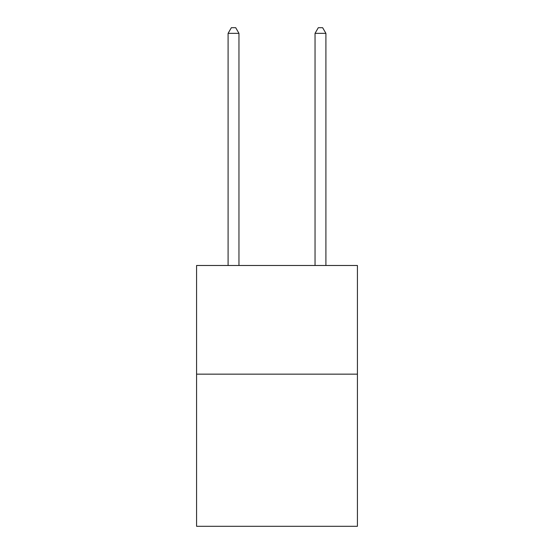 <?xml version="1.0" encoding="UTF-8"?>
<svg xmlns="http://www.w3.org/2000/svg" width="554" height="554" viewBox="0 0 554 554"><rect width="100%" height="100%" fill="white"/><g stroke="black" fill="none" stroke-linecap="round" stroke-linejoin="round"><path stroke-width="0.83" d="M357.42 374.158L357.42 526.3L196.58 526.3L196.58 265.484L357.42 265.484L357.42 374.158L196.58 374.158M238.961 265.484L238.961 33.351L228.096 33.351L228.096 265.484M228.096 33.351L231.357 27.7L235.706 27.7L238.961 33.351M325.904 265.484L325.904 33.351L315.039 33.351L315.039 265.484M315.039 33.351L318.294 27.7L322.643 27.7L325.904 33.351"/></g></svg>
